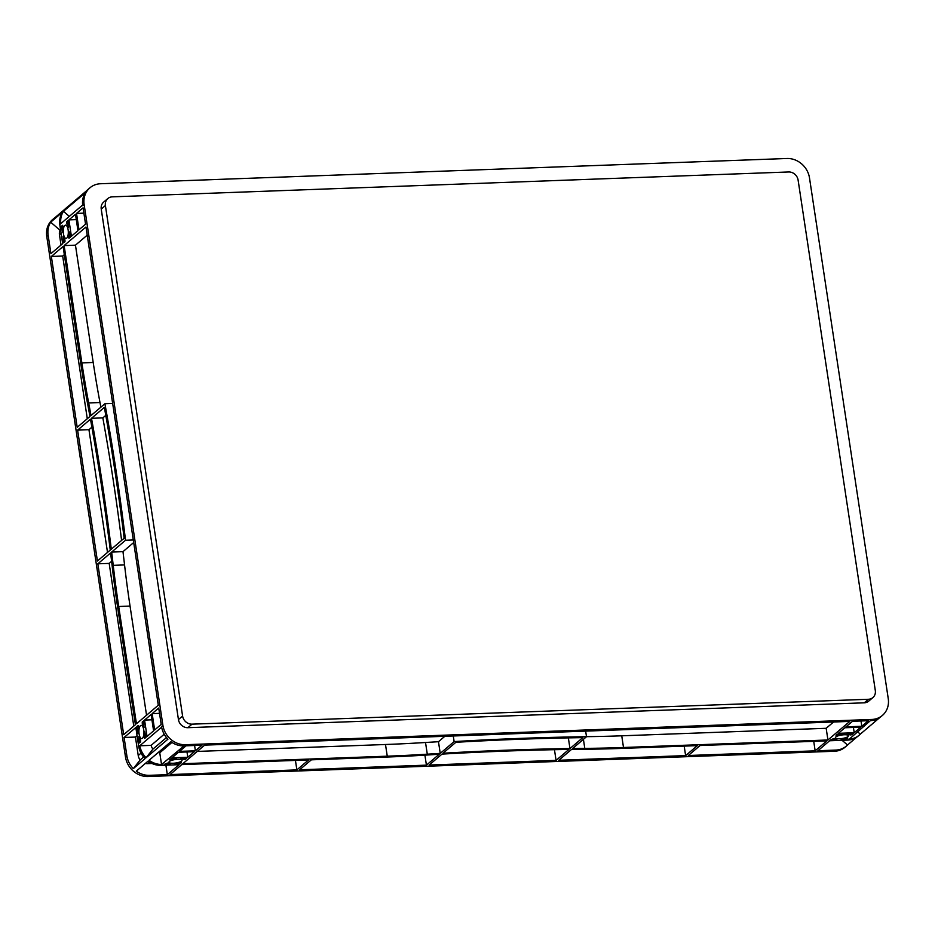 <?xml version="1.0" encoding="UTF-8"?>
<svg xmlns="http://www.w3.org/2000/svg" width="935" height="935" viewBox="0 0 935 935"><rect width="100%" height="100%" fill="white"/><g stroke="black" fill="none" stroke-linecap="round" stroke-linejoin="round"><path stroke-width="1.4" d="M66.747 238.086A6.615 2.513 -92.1 0 0 68.243 230.723A6.615 2.513 -92.1 0 0 65.543 225.16A6.615 2.513 -92.1 0 0 64.831 225.464A6.615 2.513 -92.1 0 0 63.335 232.827A6.615 2.513 -92.1 0 0 66.034 238.39A6.615 2.513 -92.1 0 0 66.747 238.086M142.389 738.276A6.615 2.513 -92.1 0 0 143.885 730.913A6.615 2.513 -92.1 0 0 141.197 725.35A6.615 2.513 -92.1 0 0 140.484 725.654A6.615 2.513 -92.1 0 0 138.988 733.017A6.615 2.513 -92.1 0 0 141.676 738.58A6.615 2.513 -92.1 0 0 142.389 738.276M181.624 761.043A6.615 1.753 171.4 0 0 182.044 760.284A6.615 1.753 171.4 0 0 176.563 759.372A6.615 1.753 171.4 0 0 169.375 761.499A6.615 1.753 171.4 0 0 168.954 762.259A6.615 1.753 171.4 0 0 174.436 763.17A6.615 1.753 171.4 0 0 181.624 761.043M848.033 736.535A6.615 1.753 171.4 0 0 848.466 735.763A6.615 1.753 171.4 0 0 842.973 734.852A6.615 1.753 171.4 0 0 835.796 736.979A6.615 1.753 171.4 0 0 835.364 737.75A6.615 1.753 171.4 0 0 840.857 738.662A6.615 1.753 171.4 0 0 848.033 736.535M786.954 158.494L100.594 183.739A21.084 18.688 49.6 0 0 89.97 187.783A21.084 18.688 49.6 0 0 84.138 204.555L162.9 725.326A21.084 18.688 49.6 0 0 185.434 744.704L871.794 719.459A21.084 18.688 49.6 0 0 882.418 715.415A21.084 18.688 49.6 0 0 888.25 698.644L809.488 177.872A21.084 18.688 49.6 0 0 786.954 158.494M815.156 750.84L688.335 755.503L700.07 745.522L826.902 740.859L815.156 750.84L813.731 741.35M685.624 755.609L558.791 760.272L571.566 749.403A980.792 260.456 -8.6 0 1 583.744 749.274A490.396 130.222 171.4 0 0 622.465 748.386L697.358 745.627L685.624 755.609L684.186 746.107M556.08 760.377L429.142 765.04L441.986 754.113A980.792 260.456 -8.6 0 1 568.924 749.449L556.08 760.377L554.455 749.695M426.418 765.146L299.597 769.809L311.332 759.828L386.225 757.069A490.396 130.222 171.4 0 0 426.255 755.071A980.792 260.456 -8.6 0 1 439.193 754.276L426.418 765.146L424.911 755.153M849.786 721.399L827.931 739.982L623.505 747.497A490.396 130.222 -8.6 0 1 584.784 748.386A980.792 260.456 171.4 0 0 572.606 748.526L586.502 736.71A980.792 260.456 171.4 0 0 454.118 741.584L440.233 753.388A980.792 260.456 171.4 0 0 427.295 754.183A490.396 130.222 -8.6 0 1 387.265 756.181L182.828 763.708L204.672 745.125L849.786 721.399M201.96 745.23L195.392 750.805L179.532 751.389L186.088 745.803L201.96 745.23M868.37 720.71L861.813 726.285L845.941 726.869L852.51 721.294L868.37 720.71M181.39 762.726L180.104 763.801L174.611 763.685A8.579 2.279 171.4 0 0 179.964 762.598L181.355 762.516M167.353 763.065A8.579 2.279 171.4 0 0 170.532 763.837L164.244 764.386L167.353 763.065M169.621 759.816L170.895 758.729L176.399 758.858A8.579 2.279 171.4 0 0 171.035 759.945L169.621 759.816M183.646 759.477A8.579 2.279 171.4 0 0 180.467 758.706L186.755 758.156L185.481 759.232L183.646 759.477L183.459 758.273M836.03 735.307L837.304 734.22L842.809 734.337A8.579 2.279 171.4 0 0 837.444 735.424L836.03 735.307M850.055 734.957A8.579 2.279 171.4 0 0 846.876 734.197L853.176 733.636L851.902 734.723L850.055 734.957L849.88 733.753M847.8 738.206L846.526 739.293L841.021 739.176A8.579 2.279 171.4 0 0 846.385 738.089L847.764 738.007M833.775 738.556A8.579 2.279 171.4 0 0 836.954 739.328L830.654 739.877L833.775 738.556M308.608 759.921L296.874 769.902L170.053 774.577L181.787 764.596L308.608 759.921M187.795 757.268L171.935 757.853L178.492 752.266L194.363 751.693L187.795 757.268L187 751.962M854.216 732.748L838.344 733.332L844.901 727.757L860.773 727.173L854.216 732.748L853.41 727.442M443.026 753.224A980.792 260.456 -8.6 0 1 569.964 748.561L582.809 737.633A980.792 260.456 171.4 0 0 455.871 742.296L443.026 753.224M842.073 740.298L847.531 744.996A21.084 18.688 -130.4 0 1 846.409 746.048A21.084 18.688 -130.4 0 1 835.785 750.08L817.88 750.747L829.614 740.765L848.209 740.076L870.415 720.64A21.084 18.688 49.6 0 0 871.093 720.593L871.093 720.593A21.084 18.688 49.6 0 0 881.039 716.596L882.418 715.415M184.055 745.885L160.481 765.379L179.064 764.69L167.33 774.671L149.425 775.325A21.084 18.688 -130.4 0 1 136.288 771.165L148.022 761.183A21.084 18.688 49.6 0 0 160.481 765.368L161.521 764.479A21.084 18.688 -130.4 0 1 149.062 760.295L170.906 741.712A21.084 18.688 49.6 0 0 183.365 745.896L183.365 745.896A21.084 18.688 49.6 0 0 184.055 745.885L185.434 744.704M846.409 746.048L845.03 747.217A21.084 18.688 -130.4 0 1 834.406 751.261L148.046 776.506A21.084 18.688 -130.4 0 1 125.512 757.128L46.75 236.356A21.084 18.688 -130.4 0 1 52.582 219.585L53.961 218.404A21.084 18.688 -130.4 0 1 55.177 217.469M171.958 742.425L159.756 752.804L161.521 764.479M97.415 561.012L77.617 430.123L90.461 419.196A980.792 372.504 87.9 0 1 110.26 550.084L97.415 561.012M123.677 734.676L97.836 563.817L110.611 552.947A980.792 372.504 87.9 0 1 112.188 566.224A490.396 186.252 -92.1 0 0 117.67 607.388L135.411 724.695L123.677 734.676M158.296 705.224L136.452 723.807L118.71 606.499A490.396 186.252 87.9 0 1 113.228 565.348A980.792 372.504 -92.1 0 0 111.651 552.071L125.535 540.255A980.792 372.504 -92.1 0 0 104.895 403.756L91.011 415.561A980.792 372.504 -92.1 0 0 88.661 402.938A490.396 186.252 87.9 0 1 81.871 362.897L64.129 245.589L85.973 227.006L158.296 705.224M161.194 724.391L154.637 729.978L152.16 713.615L158.728 708.029L161.194 724.391M85.552 224.201L78.996 229.776L76.518 213.414L83.075 207.839L85.552 224.201M142.249 722.042L143.522 720.955L144.048 727.383A8.579 3.261 -92.1 0 0 142.295 723.9L142.249 722.042L143.686 721.995M144.259 736.909A8.579 3.261 -92.1 0 0 144.68 731.579L146 737.318L144.621 738.451L144.259 736.909L145.93 736.85M140.624 741.887L139.35 742.974L138.824 736.558A8.579 3.261 -92.1 0 0 140.577 740.041L140.624 741.887M64.983 241.697L63.697 242.784L63.183 236.368A8.579 3.261 -92.1 0 0 64.936 239.839L64.983 241.697M62.972 226.831A8.579 3.261 -92.1 0 0 62.54 232.172L61.231 226.422L62.61 225.288L62.972 226.831M66.595 221.852L67.881 220.765L68.407 227.182A8.579 3.261 -92.1 0 0 66.642 223.71L66.595 221.852L68.033 221.794M68.617 236.719A8.579 3.261 -92.1 0 0 69.038 231.377L70.347 237.128L68.968 238.261L68.617 236.719L70.277 236.648M89.97 416.449L77.196 427.318L51.355 256.459L63.089 246.466L80.831 363.785A490.396 186.252 -92.1 0 0 87.621 403.826A980.792 372.504 87.9 0 1 89.97 416.449M71.387 236.239L68.921 219.877L75.478 214.302L77.956 230.665L71.387 236.239M137.901 733.391L136.872 726.612L138.251 725.49L138.614 727.033A8.579 3.261 -92.1 0 0 138.193 732.362L137.901 733.391M147.04 736.441L144.563 720.079L151.119 714.492L153.597 730.854L147.04 736.441M91.501 418.307A980.792 372.504 87.9 0 1 111.3 549.196L124.145 538.268A980.792 372.504 -92.1 0 0 104.358 407.38L91.501 418.307L102.838 417.887A980.792 372.504 87.9 0 1 121.597 540.442M82.654 205.034L82.666 205.034A21.084 18.688 49.6 0 0 82.759 205.735L82.654 205.034L59.77 224.505L62.668 243.661L50.922 253.654L48.129 235.188A21.084 18.688 -130.4 0 1 50.677 222.191L60.039 230.244A8.824 7.819 -130.4 0 0 59.466 234.767L61.102 233.376M126.891 755.947L124.098 737.481L135.832 727.5L138.731 746.668L161.626 727.196L161.521 726.495A21.084 18.688 49.6 0 0 161.638 727.196L161.638 727.196A21.084 18.688 49.6 0 0 167.949 739.164L146.094 757.747A21.084 18.688 -130.4 0 1 139.782 745.779L138.742 746.668A21.084 18.688 49.6 0 0 145.054 758.636L133.319 768.617A21.084 18.688 -130.4 0 1 126.891 755.947L125.512 757.128M139.782 745.779L151.108 745.37L164.209 734.22M166.5 737.551L152.931 749.099L146.094 757.747M89.97 187.783L88.591 188.952A21.084 18.688 49.6 0 0 87.469 190.004L65.625 208.587A21.084 18.688 49.6 0 1 66.736 207.535L65.707 208.423A21.084 18.688 -130.4 0 0 64.585 209.463L52.851 219.444A21.084 18.688 -130.4 0 1 53.961 218.404M69.319 216.371L63.451 211.322A21.084 18.688 49.6 0 0 60.81 223.605M82.666 205.034A21.084 18.688 49.6 0 1 85.307 192.739L63.451 211.322M879.823 717.531L860.305 734.139L857.757 731.941M296.874 769.902L295.437 760.412M833.576 721.995L826.166 728.295L621.74 735.81A490.396 130.222 -8.6 0 1 586.49 736.663M444.838 736.289L438.468 741.712A980.792 260.456 171.4 0 0 425.518 742.495A490.396 130.222 -8.6 0 1 385.489 744.505L197.273 751.424M827.931 739.982L826.166 728.295M77.617 430.123L88.954 429.703L91.899 427.19M107.513 552.421L88.954 429.703M87.294 418.728L62.68 256.038L64.328 254.647M51.355 256.459L62.68 256.038M97.836 563.817L109.173 563.396L111.616 561.327M133.775 726.086L109.173 563.396M100.863 407.181A980.792 372.504 -92.1 0 0 99.998 402.529A490.396 186.252 87.9 0 1 93.196 362.476L75.454 245.169L87.212 235.176M146.55 715.228L130.047 606.079A490.396 186.252 87.9 0 1 124.554 564.927A980.792 372.504 -92.1 0 0 122.988 551.65L133.693 542.534M64.129 245.589L75.454 245.169M144.563 720.079L151.926 719.81M152.16 713.615L159.523 713.347M76.518 213.414L83.881 213.145M68.921 219.877L76.284 219.608M195.392 750.805L194.597 745.499M861.813 726.285L861.006 720.978M151.984 763.486L147.66 763.65A8.824 7.819 -130.4 0 1 145.404 763.416M167.33 774.671L165.892 765.181M180.104 763.801L179.929 762.609M846.526 739.293L846.339 738.101M133.319 768.617L140.156 759.968A8.824 7.819 -130.4 0 1 138.228 755.527L135.435 737.06L137.071 735.67M136.872 726.612L138.672 726.553M124.098 737.481L135.435 737.06M61.02 245.064L59.466 234.767M61.231 226.422L63.019 226.352M143.616 757.023L140.156 759.968M151.108 745.37L151.131 745.37A8.824 7.819 49.6 0 0 152.931 749.099M158.179 752.546A8.824 7.819 49.6 0 0 159.745 752.78L159.756 752.804M59.77 224.494A21.084 18.688 -130.4 0 1 62.423 212.21L50.677 222.191M67.951 206.6A21.084 18.688 49.6 0 0 66.736 207.535M849.26 739.176A21.084 18.688 49.6 0 0 859.183 735.179A21.084 18.688 49.6 0 0 860.305 734.139M859.183 735.179L858.143 736.067A21.084 18.688 -130.4 0 1 848.22 740.064M856.928 737.002L847.531 744.996M788.672 171.97A8.824 7.819 -130.4 0 1 798.104 180.081L875.312 690.568A8.824 7.819 -130.4 0 1 872.869 697.592A8.824 7.819 -130.4 0 1 868.416 699.275L192.026 724.158A8.824 7.819 -130.4 0 1 182.594 716.046L105.398 205.56A8.824 7.819 -130.4 0 1 107.841 198.536A8.824 7.819 -130.4 0 1 112.282 196.853L788.672 171.97M872.869 697.592L868.708 701.121A8.824 7.819 -130.4 0 1 864.267 702.816L187.877 727.687A8.824 7.819 -130.4 0 1 178.445 719.576L101.237 209.101A8.824 7.819 -130.4 0 1 103.68 202.077L107.841 198.536M104.895 403.756L112.668 403.464M125.535 540.255L133.308 539.974M111.651 552.071L122.988 551.65M105.784 415.385L102.838 417.887M586.502 736.71L585.649 731.112M440.233 753.388L438.468 741.712M454.118 741.584L453.276 735.985M569.964 748.561L568.351 737.879M835.785 750.08L834.406 751.261M870.415 720.64L871.794 719.459M149.425 775.325L148.046 776.506M48.129 235.188L46.75 236.356M161.521 726.495L162.9 725.326M82.759 205.735L84.138 204.555M147.66 763.65L149.436 762.13M185.481 759.232L185.329 758.203M851.902 734.723L851.738 733.694M138.228 755.527L141.033 753.142M101.237 209.101L105.398 205.56M178.445 719.576L182.594 716.046M187.877 727.687L192.026 724.158M864.267 702.816L868.416 699.275M837.444 735.424L837.269 734.255M171.035 759.945L170.86 758.764M142.295 723.9L143.967 723.842M66.642 223.71L68.313 223.652M81.871 362.897L93.196 362.476M88.661 402.938L99.998 402.529M113.228 565.348L124.554 564.927M118.71 606.499L130.047 606.079M584.784 748.386L583.417 739.34M623.505 747.497L621.74 735.81M387.265 756.181L385.489 744.505M427.295 754.183L425.518 742.495"/></g></svg>
